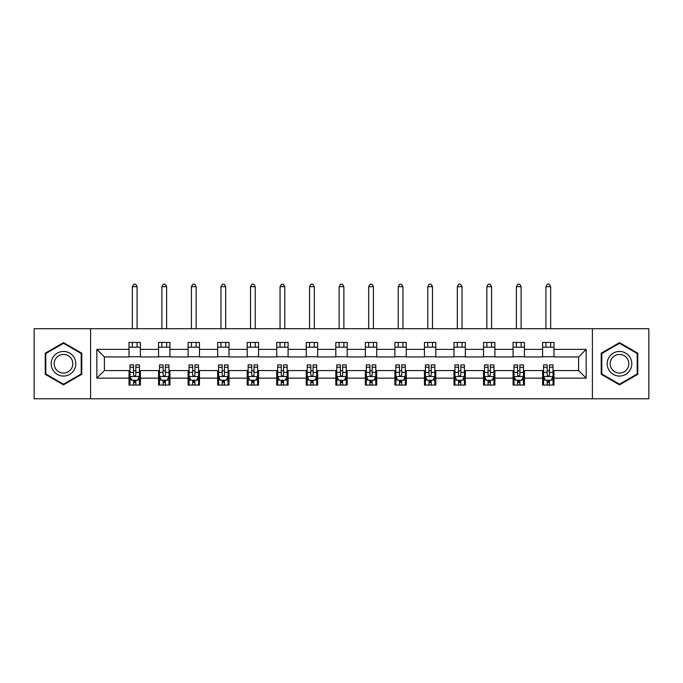 <?xml version="1.0" encoding="UTF-8"?>
<svg xmlns="http://www.w3.org/2000/svg" width="683" height="683" viewBox="0 0 683 683"><rect width="100%" height="100%" fill="white"/><g stroke="black" fill="none" stroke-linecap="round" stroke-linejoin="round"><path stroke-width="1.02" d="M592.417 398.787L648.85 398.787L648.85 328.719L592.417 328.719L592.417 398.787L90.583 398.787L90.583 328.719L34.15 328.719L34.15 398.787L90.583 398.787M592.417 328.719L90.583 328.719M553.973 349.363L553.973 342.448L542.609 342.448L542.609 349.363L524.433 349.363L524.433 342.448L513.07 342.448L513.07 349.363L494.893 349.363L494.893 342.448L483.53 342.448L483.53 349.363L465.345 349.363L465.345 342.448L453.99 342.448L453.99 349.363L435.805 349.363L435.805 342.448L424.442 342.448L424.442 349.363L406.265 349.363L406.265 342.448L394.902 342.448L394.902 349.363L376.726 349.363L376.726 342.448L365.362 342.448L365.362 349.363L347.177 349.363L347.177 342.448L335.823 342.448L335.823 349.363L317.638 349.363L317.638 342.448L306.274 342.448L306.274 349.363L288.098 349.363L288.098 342.448L276.735 342.448L276.735 349.363L258.558 349.363L258.558 342.448L247.195 342.448L247.195 349.363L229.01 349.363L229.01 342.448L217.655 342.448L217.655 349.363L199.47 349.363L199.47 342.448L188.107 342.448L188.107 349.363L169.93 349.363L169.93 342.448L158.567 342.448L158.567 349.363L140.391 349.363L140.391 342.448L129.027 342.448L129.027 349.363L96.832 349.363L96.832 378.143L104.405 370.57L129.027 370.57L129.027 385.058L140.391 385.058L140.391 370.57L158.567 370.57L158.567 385.058L169.93 385.058L169.93 370.57L188.107 370.57L188.107 385.058L199.47 385.058L199.47 370.57L217.655 370.57L217.655 385.058L229.01 385.058L229.01 370.57L247.195 370.57L247.195 385.058L258.558 385.058L258.558 370.57L276.735 370.57L276.735 385.058L288.098 385.058L288.098 370.57L306.274 370.57L306.274 385.058L317.638 385.058L317.638 370.57L335.823 370.57L335.823 385.058L347.177 385.058L347.177 370.57L365.362 370.57L365.362 385.058L376.726 385.058L376.726 370.57L394.902 370.57L394.902 385.058L406.265 385.058L406.265 370.57L424.442 370.57L424.442 385.058L435.805 385.058L435.805 370.57L453.99 370.57L453.99 385.058L465.345 385.058L465.345 370.57L483.53 370.57L483.53 385.058L494.893 385.058L494.893 370.57L513.07 370.57L513.07 385.058L524.433 385.058L524.433 370.57L542.609 370.57L542.609 385.058L553.973 385.058L553.973 370.57L578.595 370.57L578.595 356.936L553.973 356.936L553.973 349.363L586.168 349.363L586.168 378.143L553.973 378.143M542.609 378.143L524.433 378.143M513.07 378.143L494.893 378.143M483.53 378.143L465.345 378.143M453.99 378.143L435.805 378.143M424.442 378.143L406.265 378.143M394.902 378.143L376.726 378.143M365.362 378.143L347.177 378.143M335.823 378.143L317.638 378.143M306.274 378.143L288.098 378.143M276.735 378.143L258.558 378.143M247.195 378.143L229.01 378.143M217.655 378.143L199.47 378.143M188.107 378.143L169.93 378.143M158.567 378.143L140.391 378.143M129.027 378.143L96.832 378.143M542.609 349.363L542.609 356.936L524.433 356.936L524.433 349.363M513.07 349.363L513.07 356.936L494.893 356.936L494.893 349.363M483.53 349.363L483.53 356.936L465.345 356.936L465.345 349.363M453.99 349.363L453.99 356.936L435.805 356.936L435.805 349.363M424.442 349.363L424.442 356.936L406.265 356.936L406.265 349.363M394.902 349.363L394.902 356.936L376.726 356.936L376.726 349.363M365.362 349.363L365.362 356.936L347.177 356.936L347.177 349.363M335.823 349.363L335.823 356.936L317.638 356.936L317.638 349.363M306.274 349.363L306.274 356.936L288.098 356.936L288.098 349.363M276.735 349.363L276.735 356.936L258.558 356.936L258.558 349.363M247.195 349.363L247.195 356.936L229.01 356.936L229.01 349.363M217.655 349.363L217.655 356.936L199.47 356.936L199.47 349.363M188.107 349.363L188.107 356.936L169.93 356.936L169.93 349.363M158.567 349.363L158.567 356.936L140.391 356.936L140.391 349.363M129.027 349.363L129.027 356.936L104.405 356.936L96.832 349.363M104.405 356.936L104.405 370.57M586.168 378.143L578.595 370.57M578.595 356.936L586.168 349.363M129.027 347.177L140.391 347.177M129.027 356.748L140.391 356.748M129.027 370.758L129.975 370.758M133.569 370.758L135.84 370.758M139.443 370.758L140.391 370.758M129.027 380.32L129.975 380.32M133.569 380.32L135.84 380.32M139.443 380.32L140.391 380.32M158.567 370.758L159.515 370.758M163.109 370.758L165.388 370.758M168.983 370.758L169.93 370.758M158.567 380.32L159.515 380.32M163.109 380.32L165.388 380.32M168.983 380.32L169.93 380.32M158.567 347.177L169.93 347.177M158.567 356.748L169.93 356.748M188.107 370.758L189.054 370.758M192.657 370.758L194.928 370.758M198.522 370.758L199.47 370.758M188.107 380.32L189.054 380.32M192.657 380.32L194.928 380.32M198.522 380.32L199.47 380.32M188.107 347.177L199.47 347.177M188.107 356.748L199.47 356.748M217.655 370.758L218.594 370.758M222.197 370.758L224.468 370.758M228.062 370.758L229.01 370.758M217.655 380.32L218.594 380.32M222.197 380.32L224.468 380.32M228.062 380.32L229.01 380.32M217.655 347.177L229.01 347.177M217.655 356.748L229.01 356.748M247.195 370.758L248.142 370.758M251.737 370.758L254.008 370.758M257.611 370.758L258.558 370.758M247.195 380.32L248.142 380.32M251.737 380.32L254.008 380.32M257.611 380.32L258.558 380.32M247.195 347.177L258.558 347.177M247.195 356.748L258.558 356.748M276.735 370.758L277.682 370.758M281.276 370.758L283.556 370.758M287.15 370.758L288.098 370.758M276.735 380.32L277.682 380.32M281.276 380.32L283.556 380.32M287.15 380.32L288.098 380.32M276.735 347.177L288.098 347.177M276.735 356.748L288.098 356.748M306.274 370.758L307.222 370.758M310.825 370.758L313.096 370.758M316.69 370.758L317.638 370.758M306.274 380.32L307.222 380.32M310.825 380.32L313.096 380.32M316.69 380.32L317.638 380.32M306.274 347.177L317.638 347.177M306.274 356.748L317.638 356.748M335.823 370.758L336.762 370.758M340.365 370.758L342.635 370.758M346.238 370.758L347.177 370.758M335.823 380.32L336.762 380.32M340.365 380.32L342.635 380.32M346.238 380.32L347.177 380.32M335.823 347.177L347.177 347.177M335.823 356.748L347.177 356.748M365.362 370.758L366.31 370.758M369.904 370.758L372.175 370.758M375.778 370.758L376.726 370.758M365.362 380.32L366.31 380.32M369.904 380.32L372.175 380.32M375.778 380.32L376.726 380.32M365.362 347.177L376.726 347.177M365.362 356.748L376.726 356.748M394.902 370.758L395.85 370.758M399.444 370.758L401.724 370.758M405.318 370.758L406.265 370.758M394.902 380.32L395.85 380.32M399.444 380.32L401.724 380.32M405.318 380.32L406.265 380.32M394.902 347.177L406.265 347.177M394.902 356.748L406.265 356.748M424.442 370.758L425.389 370.758M428.992 370.758L431.263 370.758M434.858 370.758L435.805 370.758M424.442 380.32L425.389 380.32M428.992 380.32L431.263 380.32M434.858 380.32L435.805 380.32M424.442 347.177L435.805 347.177M424.442 356.748L435.805 356.748M453.99 370.758L454.938 370.758M458.532 370.758L460.803 370.758M464.406 370.758L465.345 370.758M453.99 380.32L454.938 380.32M458.532 380.32L460.803 380.32M464.406 380.32L465.345 380.32M453.99 347.177L465.345 347.177M453.99 356.748L465.345 356.748M483.53 370.758L484.478 370.758M488.072 370.758L490.343 370.758M493.946 370.758L494.893 370.758M483.53 380.32L484.478 380.32M488.072 380.32L490.343 380.32M493.946 380.32L494.893 380.32M483.53 347.177L494.893 347.177M483.53 356.748L494.893 356.748M513.07 370.758L514.017 370.758M517.612 370.758L519.891 370.758M523.485 370.758L524.433 370.758M513.07 380.32L514.017 380.32M517.612 380.32L519.891 380.32M523.485 380.32L524.433 380.32M513.07 347.177L524.433 347.177M513.07 356.748L524.433 356.748M542.609 370.758L543.557 370.758M547.16 370.758L549.431 370.758M553.025 370.758L553.973 370.758M542.609 380.32L543.557 380.32M547.16 380.32L549.431 380.32M553.025 380.32L553.973 380.32M542.609 347.177L553.973 347.177M542.609 356.748L553.973 356.748M63.502 384.853L81.781 374.301L81.781 353.196L63.502 342.653L45.232 353.196L45.232 374.301L63.502 384.853M637.768 353.196L619.498 342.653L601.219 353.196L601.219 374.301L619.498 384.853L637.768 374.301L637.768 353.196M133.569 382.591L135.84 382.591M129.975 367.258L133.569 367.258L133.569 364.884L129.975 364.884L129.975 376.435L131.862 380.226L137.548 380.226L139.443 376.435L139.443 364.884L135.84 364.884L135.84 367.258L139.443 367.258M139.443 376.435L139.443 385.058M129.975 376.435L129.975 385.058M135.84 380.226L135.84 385.058M133.569 385.058L133.569 380.226M133.569 367.258L133.569 375.018C134.329 376.478 135.08 376.478 135.84 375.018L135.84 367.258M137.07 347.177L137.07 342.448M137.07 328.719L137.07 286.681L132.34 286.681L132.34 328.719M132.34 347.177L132.34 342.448M132.34 286.681L133.757 284.213L135.652 284.213L137.07 286.681M74.165 369.904A12.311 12.311 0 0 0 69.657 353.094A12.311 12.311 0 0 0 52.839 357.593A12.311 12.311 0 0 0 57.346 374.412A12.311 12.311 0 0 0 74.165 369.904M71.57 368.41A9.323 9.323 0 0 0 68.163 355.681A9.323 9.323 0 0 0 55.434 359.087A9.323 9.323 0 0 0 58.84 371.825A9.323 9.323 0 0 0 71.57 368.41M45.795 373.977L45.795 353.529L63.502 343.31L81.209 353.529L81.209 373.977L63.502 384.196L45.795 373.977M619.498 351.446A12.311 12.311 0 0 0 607.187 363.749A12.311 12.311 0 0 0 619.498 376.06A12.311 12.311 0 0 0 631.809 363.749A12.311 12.311 0 0 0 619.498 351.446M619.498 354.434A9.323 9.323 0 0 0 610.175 363.749A9.323 9.323 0 0 0 619.498 373.072A9.323 9.323 0 0 0 628.821 363.749A9.323 9.323 0 0 0 619.498 354.434M637.205 373.977L619.498 384.196L601.791 373.977L601.791 353.529L619.498 343.31L637.205 353.529L637.205 373.977M163.109 382.591L165.388 382.591M159.515 367.258L163.109 367.258L163.109 364.884L159.515 364.884L159.515 376.435L161.41 380.226L167.087 380.226L168.983 376.435L168.983 364.884L165.388 364.884L165.388 367.258L168.983 367.258M168.983 376.435L168.983 385.058M159.515 376.435L159.515 385.058M165.388 380.226L165.388 385.058M163.109 385.058L163.109 380.226M163.109 367.258L163.109 375.018C163.869 376.478 164.629 376.478 165.388 375.018L165.388 367.258M166.618 347.177L166.618 342.448M166.618 328.719L166.618 286.681L161.88 286.681L161.88 328.719M161.88 347.177L161.88 342.448M161.88 286.681L163.305 284.213L165.192 284.213L166.618 286.681M192.657 382.591L194.928 382.591M189.054 367.258L192.657 367.258L192.657 364.884L189.054 364.884L189.054 376.435L190.95 380.226L196.627 380.226L198.522 376.435L198.522 364.884L194.928 364.884L194.928 367.258L198.522 367.258M198.522 376.435L198.522 385.058M189.054 376.435L189.054 385.058M194.928 380.226L194.928 385.058M192.657 385.058L192.657 380.226M192.657 367.258L192.657 375.018C193.409 376.478 194.168 376.478 194.928 375.018L194.928 367.258M196.158 347.177L196.158 342.448M196.158 328.719L196.158 286.681L191.419 286.681L191.419 328.719M191.419 347.177L191.419 342.448M191.419 286.681L192.845 284.213L194.74 284.213L196.158 286.681M222.197 382.591L224.468 382.591M218.594 367.258L222.197 367.258L222.197 364.884L218.594 364.884L218.594 376.435L220.489 380.226L226.175 380.226L228.062 376.435L228.062 364.884L224.468 364.884L224.468 367.258L228.062 367.258M228.062 376.435L228.062 385.058M218.594 376.435L218.594 385.058M224.468 380.226L224.468 385.058M222.197 385.058L222.197 380.226M222.197 367.258L222.197 375.018C222.948 376.478 223.708 376.478 224.468 375.018L224.468 367.258M225.697 347.177L225.697 342.448M225.697 328.719L225.697 286.681L220.968 286.681L220.968 328.719M220.968 347.177L220.968 342.448M220.968 286.681L222.385 284.213L224.28 284.213L225.697 286.681M251.737 382.591L254.008 382.591M248.142 367.258L251.737 367.258L251.737 364.884L248.142 364.884L248.142 376.435L250.038 380.226L255.715 380.226L257.611 376.435L257.611 364.884L254.008 364.884L254.008 367.258L257.611 367.258M257.611 376.435L257.611 385.058M248.142 376.435L248.142 385.058M254.008 380.226L254.008 385.058M251.737 385.058L251.737 380.226M251.737 367.258L251.737 375.018C252.497 376.478 253.248 376.478 254.008 375.018L254.008 367.258M255.237 347.177L255.237 342.448M255.237 328.719L255.237 286.681L250.507 286.681L250.507 328.719M250.507 347.177L250.507 342.448M250.507 286.681L251.925 284.213L253.82 284.213L255.237 286.681M281.276 382.591L283.556 382.591M277.682 367.258L281.276 367.258L281.276 364.884L277.682 364.884L277.682 376.435L279.578 380.226L285.255 380.226L287.15 376.435L287.15 364.884L283.556 364.884L283.556 367.258L287.15 367.258M287.15 376.435L287.15 385.058M277.682 376.435L277.682 385.058M283.556 380.226L283.556 385.058M281.276 385.058L281.276 380.226M281.276 367.258L281.276 375.018C282.036 376.478 282.796 376.478 283.556 375.018L283.556 367.258M284.785 347.177L284.785 342.448M284.785 328.719L284.785 286.681L280.047 286.681L280.047 328.719M280.047 347.177L280.047 342.448M280.047 286.681L281.473 284.213L283.36 284.213L284.785 286.681M310.825 382.591L313.096 382.591M307.222 367.258L310.825 367.258L310.825 364.884L307.222 364.884L307.222 376.435L309.117 380.226L314.795 380.226L316.69 376.435L316.69 364.884L313.096 364.884L313.096 367.258L316.69 367.258M316.69 376.435L316.69 385.058M307.222 376.435L307.222 385.058M313.096 380.226L313.096 385.058M310.825 385.058L310.825 380.226M310.825 367.258L310.825 375.018C311.576 376.478 312.336 376.478 313.096 375.018L313.096 367.258M314.325 347.177L314.325 342.448M314.325 328.719L314.325 286.681L309.587 286.681L309.587 328.719M309.587 347.177L309.587 342.448M309.587 286.681L311.013 284.213L312.908 284.213L314.325 286.681M340.365 382.591L342.635 382.591M336.762 367.258L340.365 367.258L340.365 364.884L336.762 364.884L336.762 376.435L338.657 380.226L344.343 380.226L346.238 376.435L346.238 364.884L342.635 364.884L342.635 367.258L346.238 367.258M346.238 376.435L346.238 385.058M336.762 376.435L336.762 385.058M342.635 380.226L342.635 385.058M340.365 385.058L340.365 380.226M340.365 367.258L340.365 375.018C341.124 376.478 341.876 376.478 342.635 375.018L342.635 367.258M343.865 347.177L343.865 342.448M343.865 328.719L343.865 286.681L339.135 286.681L339.135 328.719M339.135 347.177L339.135 342.448M339.135 286.681L340.552 284.213L342.448 284.213L343.865 286.681M369.904 382.591L372.175 382.591M366.31 367.258L369.904 367.258L369.904 364.884L366.31 364.884L366.31 376.435L368.205 380.226L373.883 380.226L375.778 376.435L375.778 364.884L372.175 364.884L372.175 367.258L375.778 367.258M375.778 376.435L375.778 385.058M366.31 376.435L366.31 385.058M372.175 380.226L372.175 385.058M369.904 385.058L369.904 380.226M369.904 367.258L369.904 375.018C370.664 376.478 371.424 376.478 372.175 375.018L372.175 367.258M373.413 347.177L373.413 342.448M373.413 328.719L373.413 286.681L368.675 286.681L368.675 328.719M368.675 347.177L368.675 342.448M368.675 286.681L370.092 284.213L371.987 284.213L373.413 286.681M399.444 382.591L401.724 382.591M395.85 367.258L399.444 367.258L399.444 364.884L395.85 364.884L395.85 376.435L397.745 380.226L403.422 380.226L405.318 376.435L405.318 364.884L401.724 364.884L401.724 367.258L405.318 367.258M405.318 376.435L405.318 385.058M395.85 376.435L395.85 385.058M401.724 380.226L401.724 385.058M399.444 385.058L399.444 380.226M399.444 367.258L399.444 375.018C400.204 376.478 400.964 376.478 401.724 375.018L401.724 367.258M402.953 347.177L402.953 342.448M402.953 328.719L402.953 286.681L398.215 286.681L398.215 328.719M398.215 347.177L398.215 342.448M398.215 286.681L399.64 284.213L401.527 284.213L402.953 286.681M428.992 382.591L431.263 382.591M425.389 367.258L428.992 367.258L428.992 364.884L425.389 364.884L425.389 376.435L427.285 380.226L432.962 380.226L434.858 376.435L434.858 364.884L431.263 364.884L431.263 367.258L434.858 367.258M434.858 376.435L434.858 385.058M425.389 376.435L425.389 385.058M431.263 380.226L431.263 385.058M428.992 385.058L428.992 380.226M428.992 367.258L428.992 375.018C429.744 376.478 430.503 376.478 431.263 375.018L431.263 367.258M432.493 347.177L432.493 342.448M432.493 328.719L432.493 286.681L427.763 286.681L427.763 328.719M427.763 347.177L427.763 342.448M427.763 286.681L429.18 284.213L431.075 284.213L432.493 286.681M458.532 382.591L460.803 382.591M454.938 367.258L458.532 367.258L458.532 364.884L454.938 364.884L454.938 376.435L456.825 380.226L462.511 380.226L464.406 376.435L464.406 364.884L460.803 364.884L460.803 367.258L464.406 367.258M464.406 376.435L464.406 385.058M454.938 376.435L454.938 385.058M460.803 380.226L460.803 385.058M458.532 385.058L458.532 380.226M458.532 367.258L458.532 375.018C459.292 376.478 460.043 376.478 460.803 375.018L460.803 367.258M462.032 347.177L462.032 342.448M462.032 328.719L462.032 286.681L457.303 286.681L457.303 328.719M457.303 347.177L457.303 342.448M457.303 286.681L458.72 284.213L460.615 284.213L462.032 286.681M488.072 382.591L490.343 382.591M484.478 367.258L488.072 367.258L488.072 364.884L484.478 364.884L484.478 376.435L486.373 380.226L492.05 380.226L493.946 376.435L493.946 364.884L490.343 364.884L490.343 367.258L493.946 367.258M493.946 376.435L493.946 385.058M484.478 376.435L484.478 385.058M490.343 380.226L490.343 385.058M488.072 385.058L488.072 380.226M488.072 367.258L488.072 375.018C488.832 376.478 489.591 376.478 490.343 375.018L490.343 367.258M491.581 347.177L491.581 342.448M491.581 328.719L491.581 286.681L486.842 286.681L486.842 328.719M486.842 347.177L486.842 342.448M486.842 286.681L488.26 284.213L490.155 284.213L491.581 286.681M517.612 382.591L519.891 382.591M514.017 367.258L517.612 367.258L517.612 364.884L514.017 364.884L514.017 376.435L515.913 380.226L521.59 380.226L523.485 376.435L523.485 364.884L519.891 364.884L519.891 367.258L523.485 367.258M523.485 376.435L523.485 385.058M514.017 376.435L514.017 385.058M519.891 380.226L519.891 385.058M517.612 385.058L517.612 380.226M517.612 367.258L517.612 375.018C518.371 376.478 519.131 376.478 519.891 375.018L519.891 367.258M521.12 347.177L521.12 342.448M521.12 328.719L521.12 286.681L516.382 286.681L516.382 328.719M516.382 347.177L516.382 342.448M516.382 286.681L517.808 284.213L519.695 284.213L521.12 286.681M547.16 382.591L549.431 382.591M543.557 367.258L547.16 367.258L547.16 364.884L543.557 364.884L543.557 376.435L545.452 380.226L551.138 380.226L553.025 376.435L553.025 364.884L549.431 364.884L549.431 367.258L553.025 367.258M553.025 376.435L553.025 385.058M543.557 376.435L543.557 385.058M549.431 380.226L549.431 385.058M547.16 385.058L547.16 380.226M547.16 367.258L547.16 375.018C547.911 376.478 548.671 376.478 549.431 375.018L549.431 367.258M550.66 347.177L550.66 342.448M550.66 328.719L550.66 286.681L545.93 286.681L545.93 328.719M545.93 347.177L545.93 342.448M545.93 286.681L547.348 284.213L549.243 284.213L550.66 286.681M130.018 376.538L139.392 376.538M139.443 379.996L137.659 379.996M131.751 379.996L129.975 379.996M135.84 372.337L139.443 372.337M129.975 372.337L133.569 372.337M133.569 381.387L135.84 381.387M159.557 376.538L168.932 376.538M168.983 379.996L167.198 379.996M161.29 379.996L159.515 379.996M165.388 372.337L168.983 372.337M159.515 372.337L163.109 372.337M163.109 381.387L165.388 381.387M189.106 376.538L198.48 376.538M198.522 379.996L196.747 379.996M190.839 379.996L189.054 379.996M194.928 372.337L198.522 372.337M189.054 372.337L192.657 372.337M192.657 381.387L194.928 381.387M218.645 376.538L228.02 376.538M228.062 379.996L226.286 379.996M220.378 379.996L218.594 379.996M224.468 372.337L228.062 372.337M218.594 372.337L222.197 372.337M222.197 381.387L224.468 381.387M248.185 376.538L257.559 376.538M257.611 379.996L255.826 379.996M249.918 379.996L248.142 379.996M254.008 372.337L257.611 372.337M248.142 372.337L251.737 372.337M251.737 381.387L254.008 381.387M277.725 376.538L287.099 376.538M287.15 379.996L285.374 379.996M279.458 379.996L277.682 379.996M283.556 372.337L287.15 372.337M277.682 372.337L281.276 372.337M281.276 381.387L283.556 381.387M307.273 376.538L316.647 376.538M316.69 379.996L314.914 379.996M309.006 379.996L307.222 379.996M313.096 372.337L316.69 372.337M307.222 372.337L310.825 372.337M310.825 381.387L313.096 381.387M336.813 376.538L346.187 376.538M346.238 379.996L344.454 379.996M338.546 379.996L336.762 379.996M342.635 372.337L346.238 372.337M336.762 372.337L340.365 372.337M340.365 381.387L342.635 381.387M366.353 376.538L375.727 376.538M375.778 379.996L373.994 379.996M368.086 379.996L366.31 379.996M372.175 372.337L375.778 372.337M366.31 372.337L369.904 372.337M369.904 381.387L372.175 381.387M395.901 376.538L405.275 376.538M405.318 379.996L403.542 379.996M397.626 379.996L395.85 379.996M401.724 372.337L405.318 372.337M395.85 372.337L399.444 372.337M399.444 381.387L401.724 381.387M425.441 376.538L434.815 376.538M434.858 379.996L433.082 379.996M427.174 379.996L425.389 379.996M431.263 372.337L434.858 372.337M425.389 372.337L428.992 372.337M428.992 381.387L431.263 381.387M454.98 376.538L464.355 376.538M464.406 379.996L462.622 379.996M456.714 379.996L454.938 379.996M460.803 372.337L464.406 372.337M454.938 372.337L458.532 372.337M458.532 381.387L460.803 381.387M484.52 376.538L493.894 376.538M493.946 379.996L492.161 379.996M486.253 379.996L484.478 379.996M490.343 372.337L493.946 372.337M484.478 372.337L488.072 372.337M488.072 381.387L490.343 381.387M514.068 376.538L523.443 376.538M523.485 379.996L521.71 379.996M515.802 379.996L514.017 379.996M519.891 372.337L523.485 372.337M514.017 372.337L517.612 372.337M517.612 381.387L519.891 381.387M543.608 376.538L552.982 376.538M553.025 379.996L551.249 379.996M545.341 379.996L543.557 379.996M549.431 372.337L553.025 372.337M543.557 372.337L547.16 372.337M547.16 381.387L549.431 381.387"/></g></svg>
